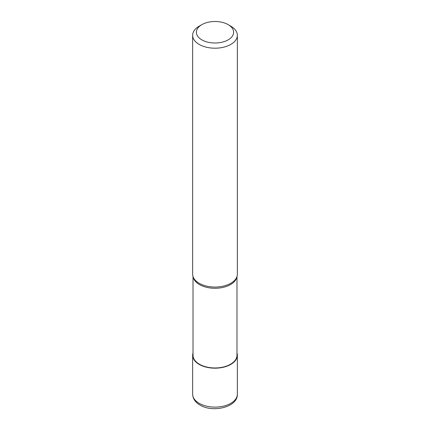 <?xml version="1.0" encoding="UTF-8"?>
<svg xmlns="http://www.w3.org/2000/svg" width="430" height="430" viewBox="0 0 430 430"><rect width="100%" height="100%" fill="white"/><g stroke="black" fill="none" stroke-linecap="round" stroke-linejoin="round"><path stroke-width="0.64" d="M236.978 352.933A22.349 12.905 180 0 1 237.349 355.277A22.349 12.905 180 0 1 230.802 364.404A22.349 12.905 180 0 1 206.448 367.198A22.349 12.905 180 0 1 192.651 355.277A22.349 12.905 180 0 1 193.022 352.933M228.169 24.65L230.802 26.171A22.349 12.905 180 0 1 237.349 35.298L237.349 274.157A22.349 12.905 180 0 1 237.097 276.092L236.731 277.495A21.978 12.69 180 0 1 230.539 284.558A21.978 12.69 180 0 1 208.142 287.643A21.978 12.69 180 0 1 193.269 277.495L192.903 276.092A22.349 12.905 180 0 1 192.651 274.157L192.651 35.298A22.349 12.905 180 0 1 199.197 26.171L201.831 24.65A18.624 10.755 180 0 1 228.169 24.65A18.624 10.755 180 0 1 228.169 39.856A18.624 10.755 180 0 1 201.831 39.856A18.624 10.755 180 0 1 201.831 24.65L199.197 26.171M236.978 276.544L236.978 355.277A21.978 12.69 180 0 1 230.539 364.248A21.978 12.69 180 0 1 206.588 367A21.978 12.69 180 0 1 193.022 355.277L193.022 276.544M237.097 276.092A22.349 12.905 180 0 1 230.802 283.279A22.349 12.905 180 0 1 208.029 286.418A22.349 12.905 180 0 1 192.903 276.092M237.349 35.298A22.349 12.905 180 0 1 230.802 44.419A22.349 12.905 180 0 1 206.448 47.219A22.349 12.905 180 0 1 192.651 35.298M237.349 355.277L237.349 394.208A22.349 12.905 180 0 1 230.802 403.335A22.349 12.905 180 0 1 199.197 403.335A22.349 12.905 180 0 1 192.651 394.208L192.651 355.277M237.349 394.208C238.037 407.033 212.941 413.101 199.966 405.038C195.263 402.281 192.823 398.675 192.651 394.208"/></g></svg>
